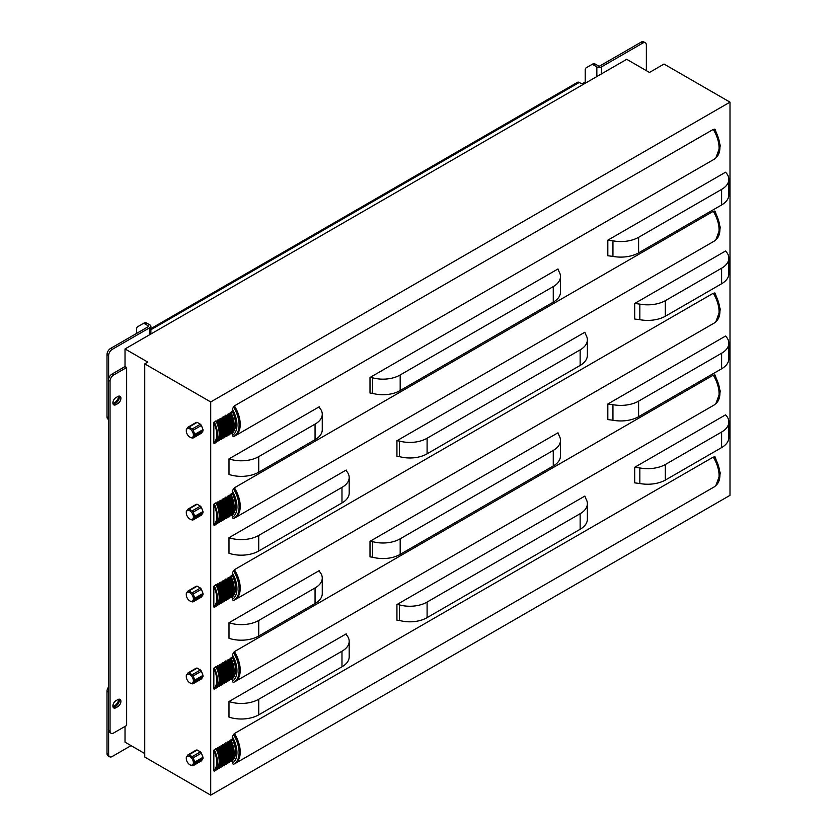 <?xml version="1.0" encoding="UTF-8"?>
<svg xmlns="http://www.w3.org/2000/svg" width="837" height="837" viewBox="0 0 837 837"><rect width="100%" height="100%" fill="white"/><g stroke="black" fill="none" stroke-linecap="round" stroke-linejoin="round"><path stroke-width="1.26" d="M108.412 730.031L108.412 380.249A5.012 2.898 120 0 1 108.632 378.722A5.012 2.898 -60 0 1 111.959 374.097L125.016 366.564L126.649 367.506L126.649 725.48L113.591 733.013A5.012 2.898 -60 0 1 111.091 733.264A5.012 2.898 -60 0 1 110.045 730.973L108.412 730.031A5.012 2.898 120 0 0 108.632 731.297L108.632 754.482A5.012 2.898 120 0 0 109.668 756.774A5.012 2.898 120 0 0 112.179 756.522L131.043 745.631M126.649 367.506L113.591 375.039L111.959 374.097M108.412 380.249L110.045 381.191A5.012 2.898 -60 0 1 113.591 375.039M110.045 381.191L110.045 730.973M117.85 403.549L115.935 404.658A4.311 2.49 -60 0 1 113.78 404.867A4.311 2.49 -60 0 1 113.121 401.415A4.311 2.49 -60 0 1 115.935 397.606L117.85 396.508A4.311 2.49 -60 0 1 120.005 396.288A4.311 2.49 -60 0 1 120.674 399.751A4.311 2.49 -60 0 1 117.85 403.549L116.217 402.607A4.311 2.49 120 0 0 119.032 396.1M117.85 706.637L115.935 707.746A4.311 2.49 -60 0 1 113.78 707.956A4.311 2.49 -60 0 1 113.121 704.503A4.311 2.49 -60 0 1 115.935 700.705L117.85 699.596A4.311 2.49 -60 0 1 120.005 699.376A4.311 2.49 -60 0 1 120.674 702.839A4.311 2.49 -60 0 1 117.85 706.637L116.217 705.696A4.311 2.49 120 0 0 119.032 699.188M113.121 404.125A4.311 2.49 120 0 0 113.978 403.884A4.311 2.49 120 0 0 114.303 403.716L116.217 402.607M113.121 707.213A4.311 2.49 120 0 0 113.978 706.972A4.311 2.49 120 0 0 114.303 706.805L116.217 705.696M111.091 733.264L109.459 732.323A5.012 2.898 -60 0 1 108.632 731.297M142.708 323.835L144.341 322.894A5.012 2.898 60 0 1 146.841 323.134L145.209 324.076A5.012 2.898 -120 0 0 142.708 323.835L137.686 326.723A5.012 2.898 -120 0 0 136.651 329.025L136.651 333.388M108.632 378.722L108.632 355.547A5.012 2.898 -60 0 1 112.179 349.406L149.917 327.612A3.306 1.915 0 0 0 150.89 326.263A3.306 1.915 0 0 0 149.917 324.913L146.841 323.134M144.738 753.541L125.016 742.147L125.016 726.422M601.531 73.844L125.016 348.956L147.793 362.097L144.738 363.865L210.715 401.948L730 102.145L664.023 64.051L649.481 72.453L626.714 59.301L601.531 73.844L601.531 66.876L642.816 43.043A5.012 2.898 -60 0 1 645.327 42.792A5.012 2.898 -60 0 1 646.363 45.093L646.363 70.643M125.016 366.564L125.016 348.956M150.89 329.757L579.256 82.444L581.171 83.543A1.004 0.575 180 0 0 582.583 83.543L584.498 82.444A1.004 0.575 0 0 1 585.921 82.444L586.277 82.643M593.778 65.108A5.012 2.898 -120 0 0 591.267 64.857L592.899 63.915A5.012 2.898 60 0 1 595.41 64.167L593.778 65.108L596.844 66.876A3.306 1.915 0 0 0 601.531 66.876M591.267 64.857L586.256 67.755A5.012 2.898 -120 0 0 585.209 70.046L585.209 82.277M112.88 705.978A5.514 3.181 120 0 0 113.675 706.836A5.514 3.181 120 0 0 113.978 706.972M118.687 699.251A5.514 3.181 -60 0 1 112.985 706.146M108.412 692.105L107 691.278A5.012 2.898 -60 0 1 108.412 687.187M107 691.278L107 753.541L108.632 754.482M109.668 756.774L108.036 755.832A5.012 2.898 -60 0 1 107 753.541M113.978 403.884A5.514 3.181 -60 0 1 113.675 403.737A5.514 3.181 -60 0 1 112.88 402.89M579.256 82.444A3.306 1.915 -120 0 0 577.593 82.277L150.89 328.638M145.209 324.076L148.285 325.855A1.004 0.575 180 0 1 148.285 326.671L110.547 348.464A5.012 2.898 120 0 0 107 354.606L108.632 355.547M112.985 403.057A5.514 3.181 120 0 0 118.687 396.152M645.327 42.792L643.695 41.85A5.012 2.898 120 0 0 641.184 42.101L599.899 65.935A1.004 0.575 180 0 1 598.476 65.935L595.41 64.167M108.412 417.684L107 416.857A5.012 2.898 120 0 0 108.036 419.159L108.412 419.379M107 416.857L107 354.606M194.78 762.036L193.169 757.862L201.393 753.112L203.014 757.286L194.78 762.036A6.016 3.474 60 0 1 194.78 763.344L203.014 758.594L201.393 760.896L193.169 765.646L194.78 763.344M190.051 764.861L192.186 765.729A6.016 3.474 60 0 0 193.169 765.646M187.969 754.859A6.016 3.474 60 0 1 188.953 754.775L192.186 756.638L200.409 751.888L197.176 750.025A6.016 3.474 60 0 0 196.193 750.109L187.969 754.859L186.348 757.161A6.016 3.474 60 0 0 186.306 757.799L186.306 757.799A6.016 3.474 60 0 0 186.327 758.238M188.953 754.775L197.176 750.025M194.78 680.115L193.169 675.951L201.393 671.201L203.014 675.365L194.78 680.115A6.016 3.474 60 0 1 194.78 681.433L203.014 676.673L201.393 678.974L193.169 683.724L194.78 681.433M190.051 682.95L192.186 683.819A6.016 3.474 60 0 0 193.169 683.724M187.969 672.948A6.016 3.474 60 0 1 188.953 672.854L192.186 674.727L200.409 669.977L197.176 668.104A6.016 3.474 60 0 0 196.193 668.198L187.969 672.948L186.348 675.25A6.016 3.474 60 0 0 186.306 675.877L186.306 675.877A6.016 3.474 60 0 0 186.327 676.317M188.953 672.854L197.176 668.104M194.78 598.204L193.169 594.029L201.393 589.279L203.014 593.454L194.78 598.204A6.016 3.474 60 0 1 194.78 599.512L203.014 594.762L201.393 597.063L193.169 601.813L194.78 599.512M190.051 601.029L192.186 601.897A6.016 3.474 60 0 0 193.169 601.813M187.969 591.027A6.016 3.474 60 0 1 188.953 590.943L192.186 592.805L200.409 588.055L197.176 586.193A6.016 3.474 60 0 0 196.193 586.277L187.969 591.027L186.348 593.328A6.016 3.474 60 0 0 186.306 593.967L186.306 593.967A6.016 3.474 60 0 0 186.327 594.406M188.953 590.943L197.176 586.193M194.78 516.283L193.169 512.118L201.393 507.368L203.014 511.533L194.78 516.283A6.016 3.474 60 0 1 194.78 517.601L203.014 512.84L201.393 515.142L193.169 519.892L194.78 517.601M190.051 519.118L192.186 519.986A6.016 3.474 60 0 0 193.169 519.892M187.969 509.116A6.016 3.474 60 0 1 188.953 509.022L192.186 510.894L200.409 506.144L197.176 504.272A6.016 3.474 60 0 0 196.193 504.366L187.969 509.116L186.348 511.417A6.016 3.474 60 0 0 186.306 512.045L186.306 512.045A6.016 3.474 60 0 0 186.327 512.485M188.953 509.022L197.176 504.272M200.409 751.888A6.016 3.474 60 0 1 201.393 753.112M192.186 756.638A6.016 3.474 60 0 1 193.169 757.862M203.014 757.286A6.016 3.474 60 0 1 203.014 758.594M186.306 758.615L186.306 757.799L186.306 758.615A5.012 2.898 60 0 1 189.853 756.564A5.012 2.898 60 0 1 193.399 762.716A5.012 2.898 60 0 1 189.853 764.756A5.012 2.898 60 0 1 186.306 758.615M200.409 669.977A6.016 3.474 60 0 1 201.393 671.201M192.186 674.727A6.016 3.474 60 0 1 193.169 675.951M203.014 675.365A6.016 3.474 60 0 1 203.014 676.673M186.306 676.704L186.306 675.877L186.306 676.704A5.012 2.898 60 0 1 189.853 674.653A5.012 2.898 60 0 1 193.399 680.795A5.012 2.898 60 0 1 189.853 682.846A5.012 2.898 60 0 1 186.306 676.704M200.409 588.055A6.016 3.474 60 0 1 201.393 589.279M192.186 592.805A6.016 3.474 60 0 1 193.169 594.029M203.014 593.454A6.016 3.474 60 0 1 203.014 594.762M186.306 594.783L186.306 593.967L186.306 594.783A5.012 2.898 60 0 1 189.853 592.732A5.012 2.898 60 0 1 193.399 598.873A5.012 2.898 60 0 1 189.853 600.924A5.012 2.898 60 0 1 186.306 594.783M200.409 506.144A6.016 3.474 60 0 1 201.393 507.368M192.186 510.894A6.016 3.474 60 0 1 193.169 512.118M203.014 511.533A6.016 3.474 60 0 1 203.014 512.84M186.306 512.861L186.306 512.045L186.306 512.861A5.012 2.898 60 0 1 189.853 510.821A5.012 2.898 60 0 1 193.399 516.963A5.012 2.898 60 0 1 189.853 519.013A5.012 2.898 60 0 1 186.306 512.861M713.406 457.316L714.327 456.793L715.394 457.902M229.756 742.524L230.855 739.898L232.278 739.071L232.278 736.591L234.412 733.536L713.26 457.075A25.079 14.48 60 0 1 713.888 487.082L235.03 763.543A25.079 14.48 60 0 1 234.412 763.867L234.412 763.783M234.412 733.536A25.079 14.48 60 0 1 235.03 763.543M234.412 733.651A24.984 14.428 60 0 1 234.977 763.459L233.921 764.076A24.984 14.428 60 0 1 233.345 764.369L233.921 764.076A24.984 14.428 60 0 0 233.345 734.258M233.345 764.369L232.278 763.271L232.278 760.791L230.855 761.618L230.52 761.095M232.278 739.071A21.469 12.398 60 0 1 232.278 760.791M228.093 743.476L229.464 741.048A21.207 12.241 60 0 1 229.464 762.068L228.857 762.057M229.464 762.068L228.93 762.371A21.207 12.241 60 0 0 228.93 741.362L229.464 741.048M226.44 744.438L227.8 742.011A21.207 12.241 60 0 1 227.8 763.03L227.193 763.009M227.8 763.03L227.266 763.334A21.207 12.241 60 0 0 227.266 742.325L227.8 742.011M224.776 745.39L226.136 742.974A21.207 12.241 60 0 1 228.637 759.672M225.603 743.277A21.207 12.241 60 0 1 225.603 764.296L226.136 763.982L225.875 764.495A21.469 12.398 60 0 0 225.875 742.775L226.136 742.974M223.113 746.353L224.483 743.926A21.207 12.241 60 0 1 224.483 764.945L223.877 764.934M224.483 764.945L223.95 765.248A21.207 12.241 60 0 0 223.95 744.239L224.483 743.926M221.46 747.315L222.82 744.888A21.207 12.241 60 0 1 222.82 765.897L222.213 765.886M222.82 765.897L222.286 766.211A21.207 12.241 60 0 0 222.286 745.192L222.82 744.888M219.796 748.268L221.156 745.84A21.207 12.241 60 0 1 221.156 766.859L220.56 766.849M221.156 766.859L220.623 767.163A21.207 12.241 60 0 0 220.623 746.154L221.156 745.84M218.133 749.23L219.503 746.803A21.207 12.241 60 0 1 219.503 767.822L218.896 767.801M219.503 767.822L218.97 768.125A21.207 12.241 60 0 0 218.97 747.117L219.503 746.803M216.48 750.182L217.84 747.765A21.207 12.241 60 0 1 217.84 768.774L217.233 768.764M217.84 768.774L217.306 769.088A21.207 12.241 60 0 0 217.306 748.069L217.84 747.765M216.176 748.717L215.915 748.519A21.469 12.398 60 0 1 215.915 770.239L214.188 771.233L213.833 770.762L213.833 750.402L216.176 748.717A21.207 12.241 60 0 1 218.677 765.426M713.406 375.405L714.327 374.882L715.394 375.991M229.756 660.602L230.855 657.976L232.278 657.16L232.278 654.67L234.412 651.625L713.26 375.154A25.079 14.48 60 0 1 713.888 405.16L235.03 681.632A25.079 14.48 60 0 1 234.412 681.956L234.412 681.873M234.412 651.625A25.079 14.48 60 0 1 235.03 681.632M234.412 651.73A24.984 14.428 60 0 1 234.977 681.538L233.921 682.155A24.984 14.428 60 0 1 233.345 682.458L233.921 682.155A24.984 14.428 60 0 0 233.345 652.347M233.345 682.458L232.278 681.36L232.278 678.87L230.855 679.696L230.52 679.184M232.278 657.16A21.469 12.398 60 0 1 232.278 678.87M228.093 661.565L229.464 659.137A21.207 12.241 60 0 1 229.464 680.157L228.857 680.136M229.464 680.157L228.93 680.46A21.207 12.241 60 0 0 228.93 659.441L229.464 659.137M226.44 662.517L227.8 660.1A21.207 12.241 60 0 1 227.8 681.109L227.193 681.098M227.8 681.109L227.266 681.423A21.207 12.241 60 0 0 227.266 660.403L227.8 660.1M224.776 663.479L226.136 661.052A21.207 12.241 60 0 1 228.637 677.75M225.603 661.366A21.207 12.241 60 0 1 225.603 682.375L226.136 682.071L225.875 682.573A21.469 12.398 60 0 0 225.875 660.853L226.136 661.052M223.113 664.432L224.483 662.015A21.207 12.241 60 0 1 224.483 683.023L223.877 683.013M224.483 683.023L223.95 683.337A21.207 12.241 60 0 0 223.95 662.318L224.483 662.015M221.46 665.394L222.82 662.967A21.207 12.241 60 0 1 222.82 683.986L222.213 683.975M222.82 683.986L222.286 684.289A21.207 12.241 60 0 0 222.286 663.281L222.82 662.967M219.796 666.357L221.156 663.929A21.207 12.241 60 0 1 221.156 684.948L220.56 684.928M221.156 684.948L220.623 685.252A21.207 12.241 60 0 0 220.623 664.233L221.156 663.929M218.133 667.309L219.503 664.892A21.207 12.241 60 0 1 219.503 685.901L218.896 685.89M219.503 685.901L218.97 686.214A21.207 12.241 60 0 0 218.97 665.195L219.503 664.892M216.48 668.271L217.84 665.844A21.207 12.241 60 0 1 217.84 686.863L217.233 686.842M217.84 686.863L217.306 687.167A21.207 12.241 60 0 0 217.306 666.158L217.84 665.844M216.176 666.807L215.915 666.608A21.469 12.398 60 0 1 215.915 688.328L214.188 689.322L213.833 688.851L213.833 668.481L216.176 666.807A21.207 12.241 60 0 1 218.677 683.515M713.406 293.484L714.327 292.96L715.394 294.069M229.756 578.681L230.855 576.065L232.278 575.239L232.278 572.759L234.412 569.704L713.26 293.243A25.079 14.48 60 0 1 713.888 323.249L235.03 599.711A25.079 14.48 60 0 1 234.412 600.035L234.412 599.951M234.412 569.704A25.079 14.48 60 0 1 235.03 599.711M234.412 569.819A24.984 14.428 60 0 1 234.977 599.627L233.921 600.244A24.984 14.428 60 0 1 233.345 600.537L233.921 600.244A24.984 14.428 60 0 0 233.345 570.426M233.345 600.537L232.278 599.438L232.278 596.959L230.855 597.785L230.52 597.262M232.278 575.239A21.469 12.398 60 0 1 232.278 596.959M228.093 579.643L229.464 577.216A21.207 12.241 60 0 1 229.464 598.235L228.857 598.225M229.464 598.235L228.93 598.539A21.207 12.241 60 0 0 228.93 577.53L229.464 577.216M226.44 580.606L227.8 578.179A21.207 12.241 60 0 1 227.8 599.198L227.193 599.177M227.8 599.198L227.266 599.501A21.207 12.241 60 0 0 227.266 578.482L227.8 578.179M224.776 581.558L226.136 579.141A21.207 12.241 60 0 1 228.637 595.839M225.603 579.445A21.207 12.241 60 0 1 225.603 600.464L226.136 600.15L225.875 600.663A21.469 12.398 60 0 0 225.875 578.942L226.136 579.141M223.113 582.521L224.483 580.093A21.207 12.241 60 0 1 224.483 601.112L223.877 601.092M224.483 601.112L223.95 601.416A21.207 12.241 60 0 0 223.95 580.407L224.483 580.093M221.46 583.473L222.82 581.056A21.207 12.241 60 0 1 222.82 602.065L222.213 602.054M222.82 602.065L222.286 602.378A21.207 12.241 60 0 0 222.286 581.359L222.82 581.056M219.796 584.435L221.156 582.008A21.207 12.241 60 0 1 221.156 603.027L220.56 603.017M221.156 603.027L220.623 603.331A21.207 12.241 60 0 0 220.623 582.322L221.156 582.008M218.133 585.398L219.503 582.971A21.207 12.241 60 0 1 219.503 603.99L218.896 603.969M219.503 603.99L218.97 604.293A21.207 12.241 60 0 0 218.97 583.274L219.503 582.971M216.48 586.35L217.84 583.933A21.207 12.241 60 0 1 217.84 604.942L217.233 604.931M217.84 604.942L217.306 605.256A21.207 12.241 60 0 0 217.306 584.236L217.84 583.933M216.176 584.885L215.915 584.686A21.469 12.398 60 0 1 215.915 606.406L214.188 607.4L213.833 606.93L213.833 586.57L216.176 584.885A21.207 12.241 60 0 1 218.677 601.594M713.406 211.573L714.327 211.05L715.394 212.159M229.756 496.77L230.855 494.144L232.278 493.328L232.278 490.838L234.412 487.793L713.26 211.322A25.079 14.48 60 0 1 713.888 241.328L235.03 517.8A25.079 14.48 60 0 1 234.412 518.124L234.412 518.04M234.412 487.793A25.079 14.48 60 0 1 235.03 517.8M234.412 487.898A24.984 14.428 60 0 1 234.977 517.705L233.921 518.323A24.984 14.428 60 0 1 233.345 518.626L233.921 518.323A24.984 14.428 60 0 0 233.345 488.515M233.345 518.626L232.278 517.528L232.278 515.037L230.855 515.864L230.52 515.351M232.278 493.328A21.469 12.398 60 0 1 232.278 515.037M228.093 497.733L229.464 495.305A21.207 12.241 60 0 1 229.464 516.314L228.857 516.303M229.464 516.314L228.93 516.628A21.207 12.241 60 0 0 228.93 495.609L229.464 495.305M226.44 498.685L227.8 496.268A21.207 12.241 60 0 1 227.8 517.276L227.193 517.266M227.8 517.276L227.266 517.59A21.207 12.241 60 0 0 227.266 496.571L227.8 496.268M224.776 499.647L226.136 497.22A21.207 12.241 60 0 1 228.637 513.918M225.603 497.534A21.207 12.241 60 0 1 225.603 518.542L226.136 518.239L225.875 518.741A21.469 12.398 60 0 0 225.875 497.021L226.136 497.22M223.113 500.599L224.483 498.182A21.207 12.241 60 0 1 224.483 519.191L223.877 519.181M224.483 519.191L223.95 519.505A21.207 12.241 60 0 0 223.95 498.486L224.483 498.182M221.46 501.562L222.82 499.134A21.207 12.241 60 0 1 222.82 520.154L222.213 520.143M222.82 520.154L222.286 520.457A21.207 12.241 60 0 0 222.286 499.448L222.82 499.134M219.796 502.524L221.156 500.097A21.207 12.241 60 0 1 221.156 521.106L220.56 521.095M221.156 521.106L220.623 521.42A21.207 12.241 60 0 0 220.623 500.4L221.156 500.097M218.133 503.476L219.503 501.06A21.207 12.241 60 0 1 219.503 522.068L218.896 522.058M219.503 522.068L218.97 522.382A21.207 12.241 60 0 0 218.97 501.363L219.503 501.06M216.48 504.439L217.84 502.012A21.207 12.241 60 0 1 217.84 523.031L217.233 523.01M217.84 523.031L217.306 523.334A21.207 12.241 60 0 0 217.306 502.326L217.84 502.012M216.176 502.974L215.915 502.775A21.469 12.398 60 0 1 215.915 524.496L214.188 525.49L213.833 525.019L213.833 504.648L216.176 502.974A21.207 12.241 60 0 1 218.677 519.683M612.946 404.669A25.298 14.606 0 0 0 638.6 401.153L721.609 353.235A24.597 14.198 0 0 0 728.839 343.17A24.597 14.198 0 0 0 725.533 336.055L607.819 404.02L612.946 404.669L612.946 420.226L607.819 419.578L607.819 404.02M728.839 343.17L728.839 358.738A24.597 14.198 180 0 1 721.609 368.793L638.6 416.711A25.298 14.606 180 0 1 612.946 420.226M319.786 571.933L319.284 570.593L228.993 622.728A24.66 14.239 0 0 0 258.738 620.468L315.057 587.951A23.949 13.821 0 0 0 322.266 578.064A23.949 13.821 0 0 0 319.786 571.933M370.006 541.319L557.986 432.792L559.126 435.679A24.66 14.239 0 0 1 560.487 440.346L560.487 455.914A24.66 14.239 180 0 1 553.267 465.979L400.18 554.366A24.095 13.915 180 0 1 372.528 557.191L370.006 556.877L370.006 541.319L372.528 541.623A24.095 13.915 0 0 0 400.18 538.808L553.267 450.421A24.66 14.239 0 0 0 560.487 440.346M322.266 578.064L322.266 593.621A23.949 13.821 180 0 1 315.057 603.508L258.738 636.026A24.66 14.239 180 0 1 228.993 638.296L228.993 622.728M372.528 541.623L372.528 557.191M315.057 587.951L315.057 603.508M400.18 538.808L400.18 554.366M346.204 633.86L346.706 635.189A23.949 13.831 180 0 1 349.186 641.32A23.949 13.831 180 0 1 341.977 651.217L258.727 699.272A24.66 14.239 180 0 1 228.982 701.542L346.204 633.86M584.864 496.069L586.005 498.967A24.66 14.239 180 0 1 587.375 503.633A24.66 14.239 180 0 1 580.146 513.709L427.1 602.065A24.106 13.915 180 0 1 399.448 604.889L396.926 604.576L584.864 496.069M587.375 503.633L587.375 519.202A24.66 14.239 180 0 1 580.146 529.277L427.1 617.633A24.106 13.915 180 0 1 399.448 620.447L396.926 620.144L396.926 604.576M728.839 421.974L728.839 437.542A24.597 14.198 180 0 1 721.609 447.596L665.321 480.093A25.298 14.606 180 0 1 639.834 483.514L634.697 482.865L634.697 467.297L725.533 414.859A24.597 14.198 180 0 1 728.839 421.974A24.597 14.198 180 0 1 721.609 432.038L665.321 464.525A25.298 14.606 180 0 1 639.834 467.946L634.697 467.297M349.186 641.32L349.186 656.888A23.949 13.831 180 0 1 341.977 666.775L258.727 714.84A24.66 14.239 180 0 1 228.982 717.11L228.982 701.542M341.977 651.217L341.977 666.775M399.448 604.889L399.448 620.447M427.1 602.065L427.1 617.633M639.834 467.946L639.834 483.514M665.321 464.525L665.321 480.093M346.204 470.028L346.706 471.357A23.949 13.831 180 0 1 349.186 477.488A23.949 13.831 180 0 1 341.977 487.385L258.727 535.439A24.66 14.239 180 0 1 228.982 537.71L346.204 470.028M584.864 332.237L586.005 335.135A24.66 14.239 180 0 1 587.375 339.801A24.66 14.239 180 0 1 580.146 349.876L427.1 438.232A24.106 13.915 180 0 1 399.448 441.057L396.926 440.743L584.864 332.237M587.375 339.801L587.375 355.369A24.66 14.239 180 0 1 580.146 365.434L427.1 453.8A24.106 13.915 180 0 1 399.448 456.615L396.926 456.311L396.926 440.743M728.839 258.141L728.839 273.709A24.597 14.198 180 0 1 721.609 283.764L665.321 316.26A25.298 14.606 180 0 1 639.834 319.682L634.697 319.033L634.697 303.465L725.533 251.027A24.597 14.198 180 0 1 728.839 258.141A24.597 14.198 180 0 1 721.609 268.206L665.321 300.692A25.298 14.606 180 0 1 639.834 304.113L634.697 303.465M349.186 477.488L349.186 493.056A23.949 13.831 180 0 1 341.977 502.943L258.727 551.008A24.66 14.239 180 0 1 228.982 553.278L228.982 537.71M341.977 487.385L341.977 502.943M399.448 441.057L399.448 456.615M427.1 438.232L427.1 453.8M639.834 304.113L639.834 319.682M665.321 300.692L665.321 316.26M612.946 240.826A25.298 14.606 0 0 0 638.6 237.321L721.609 189.403A24.597 14.198 0 0 0 728.839 179.338A24.597 14.198 0 0 0 725.533 172.223L607.819 240.177L612.946 240.826L612.946 256.394L607.819 255.745L607.819 240.177M728.839 179.338L728.839 194.906A24.597 14.198 180 0 1 721.609 204.96L638.6 252.879A25.298 14.606 180 0 1 612.946 256.394M319.786 408.1L319.284 406.761L228.993 458.896A24.66 14.239 0 0 0 258.738 456.636L315.057 424.118A23.949 13.821 0 0 0 322.266 414.231A23.949 13.821 0 0 0 319.786 408.1M370.006 377.487L557.986 268.959L559.126 271.847A24.66 14.239 0 0 1 560.487 276.513L560.487 292.082A24.66 14.239 180 0 1 553.267 302.147L400.18 390.534A24.095 13.915 180 0 1 372.528 393.359L370.006 393.045L370.006 377.487L372.528 377.79A24.095 13.915 0 0 0 400.18 374.976L553.267 286.589A24.66 14.239 0 0 0 560.487 276.513M322.266 414.231L322.266 429.789A23.949 13.821 180 0 1 315.057 439.676L258.738 472.194A24.66 14.239 180 0 1 228.993 474.464L228.993 458.896M372.528 377.79L372.528 393.359M315.057 424.118L315.057 439.676M400.18 374.976L400.18 390.534M194.78 434.372L193.169 430.197L201.393 425.447L203.014 429.622L194.78 434.372A6.016 3.474 60 0 1 194.78 435.679L203.014 430.929L201.393 433.231L193.169 437.981L194.78 435.679M190.051 437.196L192.186 438.065A6.016 3.474 60 0 0 193.169 437.981M187.969 427.194A6.016 3.474 60 0 1 188.953 427.111L192.186 428.973L200.409 424.223L197.176 422.361A6.016 3.474 60 0 0 196.193 422.444L187.969 427.194L186.348 429.496A6.016 3.474 60 0 0 186.306 430.134L186.306 430.134A6.016 3.474 60 0 0 186.327 430.574M188.953 427.111L197.176 422.361M200.409 424.223A6.016 3.474 60 0 1 201.393 425.447M192.186 428.973A6.016 3.474 60 0 1 193.169 430.197M203.014 429.622A6.016 3.474 60 0 1 203.014 430.929M186.306 430.95L186.306 430.134L186.306 430.95A5.012 2.898 60 0 1 189.853 428.9A5.012 2.898 60 0 1 193.399 435.041A5.012 2.898 60 0 1 189.853 437.092A5.012 2.898 60 0 1 186.306 430.95M713.406 129.651L714.327 129.128L715.394 130.237M229.756 414.849L230.855 412.233L232.278 411.406L232.278 408.927L234.412 405.872L713.26 129.411A25.079 14.48 60 0 1 713.888 159.417L235.03 435.878A25.079 14.48 60 0 1 234.412 436.203L234.412 436.119M234.412 405.872A25.079 14.48 60 0 1 235.03 435.878M234.412 405.987A24.984 14.428 60 0 1 234.977 435.795L233.921 436.401A24.984 14.428 60 0 1 233.345 436.705L233.921 436.401A24.984 14.428 60 0 0 233.345 406.594M233.345 436.705L232.278 435.606L232.278 433.127L230.855 433.953L230.52 433.43M232.278 411.406A21.469 12.398 60 0 1 232.278 433.127M228.093 415.811L229.464 413.384A21.207 12.241 60 0 1 229.464 434.403L228.857 434.393M229.464 434.403L228.93 434.706A21.207 12.241 60 0 0 228.93 413.698L229.464 413.384M226.44 416.774L227.8 414.346A21.207 12.241 60 0 1 227.8 435.366L227.193 435.345M227.8 435.366L227.266 435.669A21.207 12.241 60 0 0 227.266 414.65L227.8 414.346M224.776 417.726L226.136 415.309A21.207 12.241 60 0 1 228.637 432.007M225.603 415.612A21.207 12.241 60 0 1 225.603 436.632L226.136 436.318L225.875 436.82A21.469 12.398 60 0 0 225.875 415.11L226.136 415.309M223.113 418.688L224.483 416.261A21.207 12.241 60 0 1 224.483 437.28L223.877 437.259M224.483 437.28L223.95 437.584A21.207 12.241 60 0 0 223.95 416.575L224.483 416.261M221.46 419.64L222.82 417.224A21.207 12.241 60 0 1 222.82 438.232L222.213 438.222M222.82 438.232L222.286 438.546A21.207 12.241 60 0 0 222.286 417.527L222.82 417.224M219.796 420.603L221.156 418.176A21.207 12.241 60 0 1 221.156 439.195L220.56 439.184M221.156 439.195L220.623 439.498A21.207 12.241 60 0 0 220.623 418.49L221.156 418.176M218.133 421.566L219.503 419.138A21.207 12.241 60 0 1 219.503 440.157L218.896 440.136M219.503 440.157L218.97 440.461A21.207 12.241 60 0 0 218.97 419.442L219.503 419.138M216.48 422.518L217.84 420.101A21.207 12.241 60 0 1 217.84 441.109L217.233 441.099M217.84 441.109L217.306 441.423A21.207 12.241 60 0 0 217.306 420.404L217.84 420.101M216.176 421.053L215.915 420.854A21.469 12.398 60 0 1 215.915 442.574L214.188 443.568L213.833 443.097L213.833 422.727L216.176 421.053A21.207 12.241 60 0 1 218.677 437.761M730 102.145L730 495.337L210.715 795.15L144.738 757.056L144.738 363.865M210.715 795.15L210.715 401.948M115.935 707.746L114.303 706.805M115.935 404.658L114.303 403.716M149.917 334.58L149.917 327.612M596.844 66.876L596.844 76.544M148.285 326.671L148.285 325.855M641.184 42.101L642.816 43.043M112.179 349.406L110.547 348.464M714.327 456.793A24.786 14.302 60 0 1 715.97 485.387M232.278 736.591A23.478 13.549 60 0 1 232.278 763.271M230.855 739.898A21.469 12.398 60 0 1 230.855 761.618M230.583 740.4A21.207 12.241 60 0 1 230.583 761.419M230.29 742.21A20.057 11.582 60 0 1 232.55 752.463M228.627 743.172A20.057 11.582 60 0 1 230.886 753.415M226.973 744.124A20.057 11.582 60 0 1 229.233 754.378M225.31 745.087A20.057 11.582 60 0 1 227.57 755.33M223.646 746.039A20.057 11.582 60 0 1 225.906 756.292M221.993 747.002A20.057 11.582 60 0 1 224.253 757.255M220.33 747.964A20.057 11.582 60 0 1 222.59 758.207M218.666 748.916A20.057 11.582 60 0 1 220.926 759.169M217.013 749.879A20.057 11.582 60 0 1 219.273 760.122M214.188 749.513A21.469 12.398 60 0 1 214.188 771.233M213.833 750.402A20.967 12.105 60 0 1 213.833 770.762M714.327 374.882A24.786 14.302 60 0 1 715.97 403.476M232.278 654.67A23.478 13.549 60 0 1 232.278 681.36M230.855 657.976A21.469 12.398 60 0 1 230.855 679.696M230.583 658.489A21.207 12.241 60 0 1 230.583 679.498M230.29 660.299A20.057 11.582 60 0 1 232.55 670.542M228.627 661.251A20.057 11.582 60 0 1 230.886 671.504M226.973 662.213A20.057 11.582 60 0 1 229.233 672.456M225.31 663.166A20.057 11.582 60 0 1 227.57 673.419M223.646 664.128A20.057 11.582 60 0 1 225.906 674.371M221.993 665.091A20.057 11.582 60 0 1 224.253 675.333M220.33 666.043A20.057 11.582 60 0 1 222.59 676.296M218.666 667.005A20.057 11.582 60 0 1 220.926 677.248M217.013 667.957A20.057 11.582 60 0 1 219.273 678.211M214.188 667.602A21.469 12.398 60 0 1 214.188 689.322M213.833 668.481A20.967 12.105 60 0 1 213.833 688.851M714.327 292.96A24.786 14.302 60 0 1 715.97 321.554M232.278 572.759A23.478 13.549 60 0 1 232.278 599.438M230.855 576.065A21.469 12.398 60 0 1 230.855 597.785M230.583 576.567A21.207 12.241 60 0 1 230.583 597.587M230.29 578.377A20.057 11.582 60 0 1 232.55 588.631M228.627 579.34A20.057 11.582 60 0 1 230.886 589.583M226.973 580.292A20.057 11.582 60 0 1 229.233 590.545M225.31 581.255A20.057 11.582 60 0 1 227.57 591.497M223.646 582.207A20.057 11.582 60 0 1 225.906 592.46M221.993 583.169A20.057 11.582 60 0 1 224.253 593.423M220.33 584.132A20.057 11.582 60 0 1 222.59 594.375M218.666 585.084A20.057 11.582 60 0 1 220.926 595.337M217.013 586.046A20.057 11.582 60 0 1 219.273 596.289M214.188 585.68A21.469 12.398 60 0 1 214.188 607.4M213.833 586.57A20.967 12.105 60 0 1 213.833 606.93M714.327 211.05A24.786 14.302 60 0 1 715.97 239.644M232.278 490.838A23.478 13.549 60 0 1 232.278 517.528M230.855 494.144A21.469 12.398 60 0 1 230.855 515.864M230.583 494.657A21.207 12.241 60 0 1 230.583 515.665M230.29 496.467A20.057 11.582 60 0 1 232.55 506.709M228.627 497.419A20.057 11.582 60 0 1 230.886 507.672M226.973 498.381A20.057 11.582 60 0 1 229.233 508.624M225.31 499.333A20.057 11.582 60 0 1 227.57 509.587M223.646 500.296A20.057 11.582 60 0 1 225.906 510.539M221.993 501.258A20.057 11.582 60 0 1 224.253 511.501M220.33 502.21A20.057 11.582 60 0 1 222.59 512.464M218.666 503.173A20.057 11.582 60 0 1 220.926 513.416M217.013 504.125A20.057 11.582 60 0 1 219.273 514.378M214.188 503.769A21.469 12.398 60 0 1 214.188 525.49M213.833 504.648A20.967 12.105 60 0 1 213.833 525.019M721.609 353.235L721.609 368.793M638.6 401.153L638.6 416.711M258.738 620.468L258.738 636.026M553.267 450.421L553.267 465.979M721.609 432.038L721.609 447.596M258.727 699.272L258.727 714.84M580.146 513.709L580.146 529.277M721.609 268.206L721.609 283.764M258.727 535.439L258.727 551.008M580.146 349.876L580.146 365.434M721.609 189.403L721.609 204.96M638.6 237.321L638.6 252.879M258.738 456.636L258.738 472.194M553.267 286.589L553.267 302.147M714.327 129.128A24.786 14.302 60 0 1 715.97 157.722M232.278 408.927A23.478 13.549 60 0 1 232.278 435.606M230.855 412.233A21.469 12.398 60 0 1 230.855 433.953M230.583 412.735A21.207 12.241 60 0 1 230.583 433.754M230.29 414.545A20.057 11.582 60 0 1 232.55 424.788M228.627 415.508A20.057 11.582 60 0 1 230.886 425.751M226.973 416.46A20.057 11.582 60 0 1 229.233 426.713M225.31 417.422A20.057 11.582 60 0 1 227.57 427.665M223.646 418.374A20.057 11.582 60 0 1 225.906 428.628M221.993 419.337A20.057 11.582 60 0 1 224.253 429.58M220.33 420.3A20.057 11.582 60 0 1 222.59 430.542M218.666 421.252A20.057 11.582 60 0 1 220.926 431.505M217.013 422.214A20.057 11.582 60 0 1 219.273 432.457M214.188 421.848A21.469 12.398 60 0 1 214.188 443.568M213.833 422.727A20.967 12.105 60 0 1 213.833 443.097M150.89 334.015L150.89 326.263M715.196 457.012L720.354 473.386L715.907 485.45M229.422 740.944C233.659 750.548 233.607 757.736 229.244 762.538M227.769 741.906C232.006 751.5 231.943 758.699 227.58 763.501M226.105 742.858C230.342 752.463 230.28 759.661 225.917 764.453M224.442 743.821C228.689 753.415 228.627 760.613 224.264 765.416M222.788 744.784C227.026 754.378 226.963 761.576 222.6 766.368M221.125 745.736C225.362 755.34 225.299 762.528 220.937 767.33M219.461 746.698C223.709 756.292 223.646 763.49 219.284 768.293M217.808 747.65C222.046 757.255 221.983 764.453 217.62 769.245M216.145 748.613C220.382 758.207 220.319 765.405 215.956 770.207M715.196 375.091L720.354 391.475L715.907 403.539M229.422 659.033C233.659 668.627 233.607 675.825 229.244 680.627M227.769 659.985C232.006 669.59 231.943 676.788 227.58 681.58M226.105 660.948C230.342 670.542 230.28 677.74 225.917 682.542M224.442 661.9C228.689 671.504 228.627 678.702 224.264 683.494M222.788 662.862C227.026 672.456 226.963 679.654 222.6 684.457M221.125 663.825C225.362 673.419 225.299 680.617 220.937 685.419M219.461 664.777C223.709 674.381 223.646 681.58 219.284 686.371M217.808 665.739C222.046 675.333 221.983 682.532 217.62 687.334M216.145 666.702C220.382 676.296 220.319 683.494 215.956 688.286M715.196 293.18L720.354 309.554L715.907 321.617M229.422 577.111C233.659 586.716 233.607 593.904 229.244 598.706M227.769 578.074C232.006 587.668 231.943 594.866 227.58 599.669M226.105 579.026C230.342 588.631 230.28 595.829 225.917 600.621M224.442 579.989C228.689 589.583 228.627 596.781 224.264 601.583M222.788 580.951C227.026 590.545 226.963 597.744 222.6 602.535M221.125 581.903C225.362 591.508 225.299 598.696 220.937 603.498M219.461 582.866C223.709 592.46 223.646 599.658 219.284 604.46M217.808 583.818C222.046 593.423 221.983 600.621 217.62 605.413M216.145 584.781C220.382 594.375 220.319 601.573 215.956 606.375M715.196 211.259L720.354 227.643L715.907 239.696M229.422 495.201C233.659 504.795 233.607 511.993 229.244 516.795M227.769 496.153C232.006 505.757 231.943 512.955 227.58 517.747M226.105 497.115C230.342 506.709 230.28 513.908 225.917 518.71M224.442 498.067C228.689 507.672 228.627 514.87 224.264 519.662M222.788 499.03C227.026 508.624 226.963 515.822 222.6 520.624M221.125 499.992C225.362 509.587 225.299 516.785 220.937 521.587M219.461 500.944C223.709 510.549 223.646 517.747 219.284 522.539M217.808 501.907C222.046 511.501 221.983 518.699 217.62 523.502M216.145 502.859C220.382 512.464 220.319 519.662 215.956 524.454M715.196 129.348L720.354 145.722L715.907 157.785M229.422 413.279C233.659 422.873 233.607 430.072 229.244 434.874M227.769 414.242C232.006 423.836 231.943 431.034 227.58 435.836M226.105 415.194C230.342 424.798 230.28 431.997 225.917 436.788M224.442 416.156C228.689 425.751 228.627 432.949 224.264 437.751M222.788 417.119C227.026 426.713 226.963 433.911 222.6 438.703M221.125 418.071C225.362 427.665 225.299 434.863 220.937 439.666M219.461 419.034C223.709 428.628 223.646 435.826 219.284 440.628M217.808 419.986C222.046 429.59 221.983 436.788 217.62 441.58M216.145 420.948C220.382 430.542 220.319 437.741 215.956 442.543"/></g></svg>
